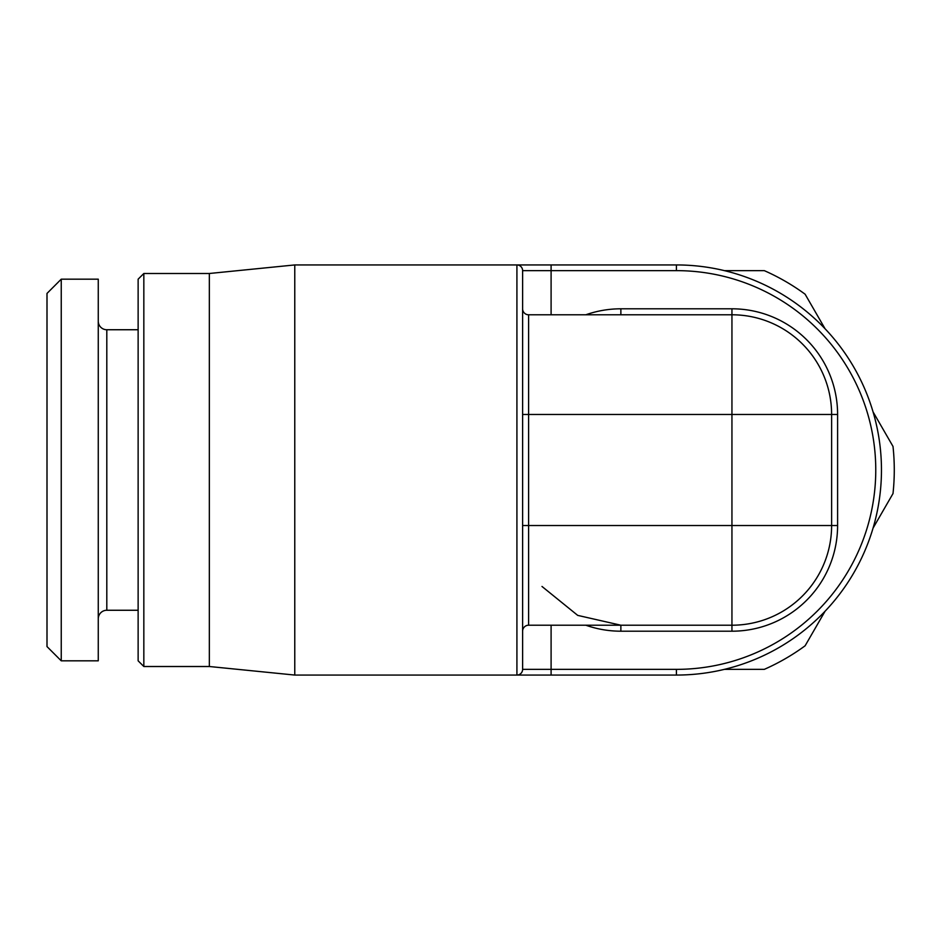 <?xml version="1.0" encoding="UTF-8"?>
<svg xmlns="http://www.w3.org/2000/svg" width="940" height="940" viewBox="0 0 940 940"><rect width="100%" height="100%" fill="white"/><g stroke="black" fill="none" stroke-linecap="round" stroke-linejoin="round"><path stroke-width="1.41" d="M143.832 273.493L143.832 666.507L138.133 660.82L138.133 279.18L143.832 273.493L209.338 273.493L294.772 264.939L676.412 264.939L676.412 270.638L551.098 270.638L551.098 264.939L516.918 264.939L516.918 675.061A5.699 5.699 0 0 0 522.616 669.362L522.616 270.638A5.699 5.699 0 0 0 516.918 264.939M143.832 666.507L209.338 666.507L209.338 273.493M209.338 666.507L294.772 675.061L294.772 264.939M294.772 675.061L516.918 675.061A5.699 5.699 0 0 0 522.616 669.362L551.098 669.362L551.098 625.218M676.412 270.638A199.362 199.362 0 0 1 875.763 470A199.362 199.362 0 0 1 676.412 669.362L676.412 675.061L516.918 675.061M471.351 675.061L474.195 675.061L471.351 675.061M471.351 264.939L474.195 264.939L471.351 264.939M676.412 675.061A205.061 205.061 0 0 0 881.462 470A205.061 205.061 0 0 0 676.412 264.939M522.616 308.802A5.981 5.981 0 0 0 528.597 314.782A5.981 5.981 0 0 1 522.616 308.802L522.616 414.47L528.597 414.47L528.597 625.218L731.943 625.218A99.675 99.675 0 0 0 831.618 525.53A99.675 99.675 0 0 1 731.943 625.218L731.943 525.53L831.618 525.53L831.618 414.47A99.675 99.675 0 0 0 731.943 314.782A99.675 99.675 0 0 1 831.618 414.47L731.943 414.47L731.943 314.782L528.597 314.782L528.597 414.47L731.943 414.47L731.943 525.53L522.616 525.53L522.616 631.198A5.981 5.981 0 0 1 528.597 625.218A5.981 5.981 0 0 0 522.616 631.198M541.981 586.454L577.712 615.383L620.87 625.218L620.87 631.198L731.943 631.198A105.656 105.656 0 0 0 837.599 525.53L837.599 414.47A105.656 105.656 0 0 0 731.943 308.802L620.87 308.802A105.656 105.656 0 0 0 585.832 314.782M825.062 611.247L805.11 645.792A217.868 217.868 0 0 1 764.291 669.362L724.399 669.362M61.241 279.18L47 293.421L47 646.579L61.241 660.82L98.265 660.82L98.265 279.18L61.241 279.18L61.241 660.82M98.265 321.198A8.542 8.542 0 0 0 106.808 329.74L138.133 329.74M98.265 618.802A8.542 8.542 0 0 1 106.808 610.26L138.133 610.26M873.06 528.115L893 493.571A217.868 217.868 0 0 0 893 446.43L873.06 411.885M825.062 328.753L805.11 294.208A217.868 217.868 0 0 0 764.291 270.638L724.399 270.638M676.412 669.362L551.098 669.362L551.098 675.061M522.616 270.638L551.098 270.638L551.098 314.782M620.87 308.802L620.87 314.782M585.832 625.218A105.656 105.656 0 0 0 620.87 631.198M731.943 308.802L731.943 314.782M837.599 414.47L831.618 414.47M837.599 525.53L831.618 525.53M731.943 631.198L731.943 625.218M106.808 329.74L106.808 610.26"/></g></svg>
